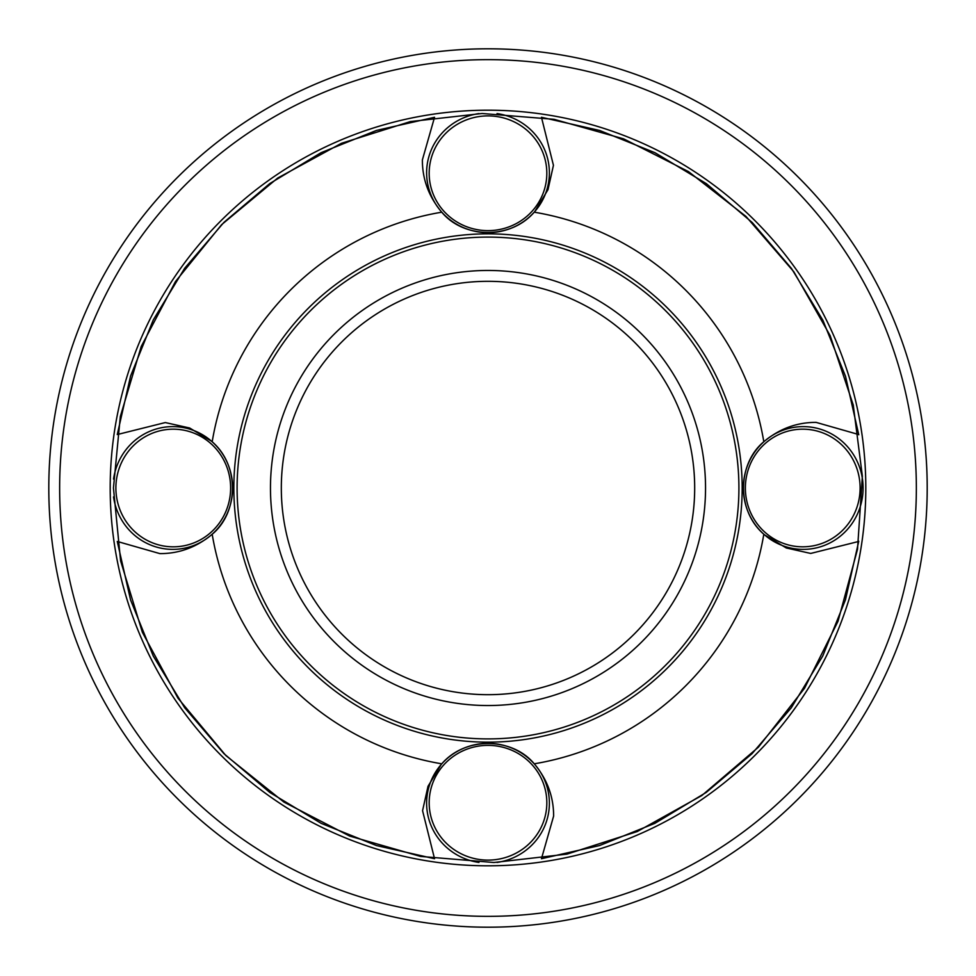 <?xml version="1.0" encoding="UTF-8"?>
<svg xmlns="http://www.w3.org/2000/svg" width="976" height="976" viewBox="0 0 976 976"><rect width="100%" height="100%" fill="white"/><g stroke="black" fill="none" stroke-linecap="round" stroke-linejoin="round"><path stroke-width="1.46" d="M441.786 212.182A279.673 279.673 0 0 0 212.182 441.786M212.182 534.214A279.673 279.673 0 0 0 441.786 763.818M534.214 763.818A279.673 279.673 0 0 0 763.818 534.214M763.818 441.786A279.673 279.673 0 0 0 534.214 212.182M488 281.32A206.68 206.68 0 0 0 281.32 488A206.68 206.68 0 0 0 488 694.68A206.68 206.68 0 0 0 694.68 488A206.68 206.68 0 0 0 488 281.32M488 48.8A439.2 439.2 0 0 1 927.2 488A439.2 439.2 0 0 1 488 927.2A439.2 439.2 0 0 1 48.8 488A439.2 439.2 0 0 1 488 48.8M742.175 488A254.175 254.175 0 0 0 360.913 267.888A254.175 254.175 0 0 0 360.913 708.112A254.175 254.175 0 0 0 742.175 488M738.917 488A250.917 250.917 0 0 0 362.547 270.706A250.917 250.917 0 0 0 362.547 705.294A250.917 250.917 0 0 0 738.917 488M705.538 488A217.538 217.538 0 0 0 379.237 299.608A217.538 217.538 0 0 0 379.237 676.392A217.538 217.538 0 0 0 705.538 488M110.19 488A377.81 377.81 0 0 1 676.905 160.808A377.81 377.81 0 0 1 676.905 815.192A377.81 377.81 0 0 1 110.19 488M59.646 488A428.354 428.354 0 0 1 702.171 117.035A428.354 428.354 0 0 1 702.171 858.965A428.354 428.354 0 0 1 59.646 488M497.028 113.558A61.378 59.865 0 0 1 545.45 151.707A61.378 59.865 0 0 1 534.799 211.511A61.378 59.865 0 0 1 441.201 211.511A61.378 59.865 0 0 1 426.622 172.776A61.378 59.865 0 0 1 478.972 113.558M429.172 173.264A58.828 57.377 0 0 1 517.414 123.574A58.828 57.377 0 0 1 517.414 222.943A58.828 57.377 0 0 1 429.172 173.264M113.545 479.082A61.378 59.865 -90 0 1 151.646 430.562A61.378 59.865 -90 0 1 211.511 441.201A61.378 59.865 -90 0 1 211.511 534.799A61.378 59.865 -90 0 1 172.776 549.378A61.378 59.865 -90 0 1 113.545 496.906M173.264 546.828A58.828 57.377 -90 0 1 123.574 458.586A58.828 57.377 -90 0 1 222.943 458.586A58.828 57.377 -90 0 1 173.264 546.828M478.972 862.442A61.378 59.865 180 0 1 430.55 824.293A61.378 59.865 180 0 1 441.201 764.489A61.378 59.865 180 0 1 534.799 764.489A61.378 59.865 180 0 1 549.378 803.224A61.378 59.865 180 0 1 497.028 862.442M546.828 802.736A58.828 57.377 180 0 1 458.586 852.426A58.828 57.377 180 0 1 458.586 753.057A58.828 57.377 180 0 1 546.828 802.736M803.224 426.622A61.378 59.865 90 0 1 859.429 509.155A61.378 59.865 90 0 1 764.489 534.799A61.378 59.865 90 0 1 764.489 441.201A61.378 59.865 90 0 1 803.224 426.622M802.736 429.172A58.828 57.377 90 0 1 852.426 517.414A58.828 57.377 90 0 1 753.057 517.414A58.828 57.377 90 0 1 802.736 429.172M117.266 434.552L165.298 422.559L189.686 428.013L211.511 441.201L189.686 428.013L165.298 422.559L117.266 434.552L130.589 376.016L153.256 319.969L184.671 268.266L223.894 222.394L269.791 183.561L321.092 152.683L376.48 130.43L434.54 117.279L422.376 159.918C422.34 179.023 428.61 196.225 441.201 211.511C462.563 238.412 510.607 240.438 534.799 211.511L547.987 189.698L553.441 165.31L541.46 117.279L599.581 130.455L655.006 152.732L706.368 183.671L752.301 222.589L791.524 268.534L822.914 320.311L845.533 376.37L858.77 434.784M858.758 541.216L845.436 599.898L822.744 656.031L791.316 707.759L752.081 753.631L706.185 792.451L654.884 823.329L599.508 845.57L541.46 858.721L553.624 816.082C553.66 796.977 547.39 779.775 534.799 764.489C513.437 737.588 465.393 735.562 441.201 764.489L428.013 786.302L422.559 810.69L434.54 858.721L376.504 845.57L321.128 823.329L269.815 792.451L223.907 753.618L184.671 707.734L153.256 656.018L130.577 599.959L117.266 541.448L159.918 553.624C179.023 553.66 196.225 547.39 211.511 534.799C238.412 513.437 240.438 465.393 211.511 441.201M113.448 488L120.316 416.545L141.215 346.48L175.473 281.552L221.625 224.663L277.696 178.047L341.429 143.313L410.408 121.573L482.12 113.497L554.051 119.316L623.664 138.873L688.458 171.593L745.969 216.428L793.878 271.84L830.161 335.659L853.256 405.028L862.369 476.239L857.514 549.268L838.018 621.297L804.492 688.312L758.413 747.177L701.854 795.513L637.194 831.564L566.995 854.122L493.88 862.503L420.546 856.428L349.664 836.078L283.906 802.077L225.859 755.546L177.961 698.157L142.337 632.228L120.597 560.846L113.448 488M441.201 211.511C428.61 196.225 422.34 179.023 422.376 159.918L434.54 117.279M541.46 117.279L553.441 165.31L547.987 189.686L534.799 211.511M211.511 534.799C196.225 547.39 179.023 553.66 159.918 553.624L117.266 541.448M534.799 764.489C547.39 779.775 553.66 796.977 553.624 816.082L541.46 858.721M434.54 858.721L422.559 810.69L428.013 786.314L441.201 764.489M764.489 534.799L786.314 547.987L810.702 553.441L858.734 541.448L810.702 553.441L786.314 547.987L764.489 534.799C735.562 510.607 737.588 462.563 764.489 441.201C779.775 428.61 796.977 422.34 816.082 422.376L858.734 434.552L816.082 422.376C796.977 422.34 779.775 428.61 764.489 441.201"/></g></svg>
